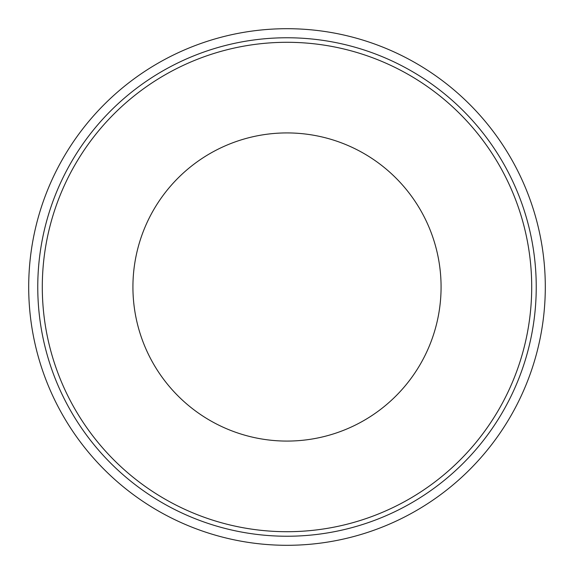 <?xml version="1.0" encoding="UTF-8"?>
<svg xmlns="http://www.w3.org/2000/svg" width="574" height="574" viewBox="0 0 574 574"><rect width="100%" height="100%" fill="white"/><g stroke="black" fill="none" stroke-linecap="round" stroke-linejoin="round"><path stroke-width="0.86" d="M545.3 287A258.3 258.3 0 0 0 287 28.7A258.3 258.3 0 0 0 28.7 287A258.3 258.3 0 0 0 287 545.3A258.3 258.3 0 0 0 545.3 287M531.703 287A244.703 244.703 0 0 0 287 42.297A244.703 244.703 0 0 0 42.297 287A244.703 244.703 0 0 0 287 531.703A244.703 244.703 0 0 0 531.703 287A244.703 244.703 0 0 1 287 531.703A244.703 244.703 0 0 1 42.297 287M37.762 287A249.238 249.238 0 0 0 287 536.238A249.238 249.238 0 0 0 536.238 287A249.238 249.238 0 0 0 287 37.762A249.238 249.238 0 0 0 37.762 287M441.076 287A154.076 154.076 0 0 0 287 132.924A154.076 154.076 0 0 0 132.924 287A154.076 154.076 0 0 0 287 441.076A154.076 154.076 0 0 0 441.076 287"/></g></svg>
